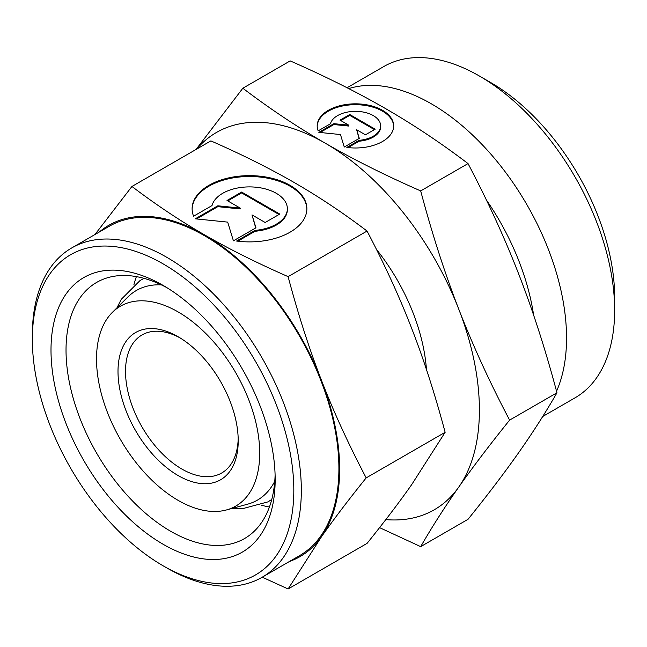 <?xml version="1.0" encoding="UTF-8"?>
<svg xmlns="http://www.w3.org/2000/svg" width="647" height="647" viewBox="0 0 647 647"><rect width="100%" height="100%" fill="white"/><g stroke="black" fill="none" stroke-linecap="round" stroke-linejoin="round"><path stroke-width="0.97" d="M259.706 453.248A115.392 66.625 60 0 1 226.482 509.941A115.392 66.625 60 0 1 141.297 468.962A115.392 66.625 60 0 1 96.516 359.036A115.392 66.625 60 0 1 112.4 312.347A115.392 66.625 60 0 1 203.57 331.321A115.392 66.625 60 0 1 259.706 453.248M274.765 481.271A121.038 69.884 60 0 1 247.631 504.183L226.482 509.941M275.169 479.524A158.507 91.518 60 0 1 163.084 544.24A158.507 91.518 60 0 1 51 350.108A158.507 91.518 60 0 1 163.084 285.392A158.507 91.518 60 0 1 275.169 479.524M275.104 475.076A147.888 85.38 60 0 1 244.542 538.547A147.888 85.38 60 0 1 130.581 498.934A147.888 85.38 60 0 1 66.026 350.108A147.888 85.38 60 0 1 96.662 282.407A147.888 85.38 60 0 1 166.91 287.672M269.419 507.022A147.888 85.38 60 0 1 261.194 505.129M339.651 469.043A191.261 110.427 60 0 1 321.535 536.662C333.626 519.436 348.507 499.84 366.186 477.882C348.507 444.222 333.626 411.759 321.535 380.493A191.261 110.427 60 0 1 339.651 469.043M99.242 232.055A191.261 110.427 60 0 1 204.412 234.788C180.133 220.813 155.976 204.703 131.931 186.473L210.882 140.892C242.463 154.77 270.357 168.721 294.571 182.737C318.85 196.72 343.007 212.823 367.051 231.052C384.722 264.712 399.603 297.175 411.694 328.441C423.85 359.667 434.994 394.29 445.136 432.301L411.694 484.611C399.603 501.837 384.722 521.433 367.051 543.391L288.101 588.972L321.535 536.662A191.261 110.427 60 0 1 289.444 561.491M196.688 149.085A217.829 125.761 60 0 1 325.376 143.262C297.272 127.038 269.759 108.696 242.835 88.235L290.171 60.899C325.611 76.451 357.387 92.335 385.491 108.559C413.587 124.782 441.108 143.124 468.032 163.586C487.878 201.314 504.83 238.282 518.878 274.498C532.934 310.714 545.623 350.148 556.962 392.786C545.623 412.511 532.934 432.366 518.878 452.358C504.83 472.35 487.878 494.664 468.032 519.298L420.687 546.634C432.026 526.909 444.715 507.054 458.772 487.062C472.82 467.069 489.771 444.756 509.618 420.113C489.771 382.393 472.82 345.417 458.772 309.201A217.829 125.761 60 0 1 479.403 410.044A217.829 125.761 60 0 1 458.772 487.062A217.829 125.761 60 0 1 385.814 519.606M293.819 490.297A184.888 106.747 60 0 1 163.084 565.777A184.888 106.747 60 0 1 32.35 339.335A184.888 106.747 60 0 1 163.084 263.855A184.888 106.747 60 0 1 293.819 490.297M71.744 247.93A190.202 109.812 60 0 1 218.314 298.882A190.202 109.812 60 0 1 301.332 490.297A190.202 109.812 60 0 1 261.946 577.367L299.512 555.676A190.202 109.812 60 0 0 338.907 468.606A190.202 109.812 60 0 0 255.88 277.199A190.202 109.812 60 0 0 109.311 226.24L71.744 247.93A190.202 109.812 60 0 0 32.35 335L32.35 339.335M261.946 577.367A190.202 109.812 60 0 1 166.837 567.945L163.084 565.777M348.741 88.607A191.261 110.427 60 0 1 490.992 154.285A191.261 110.427 60 0 1 566.546 338.041A191.261 110.427 60 0 1 556.541 391.225M347.059 87.749L383.776 66.552A191.261 110.427 60 0 1 479.411 76.022A191.261 110.427 60 0 1 614.65 310.277A191.261 110.427 60 0 1 575.037 397.832L542.712 416.49M614.65 310.277L614.65 297.256A175.329 101.223 60 0 0 490.677 82.533L479.411 76.022M238.193 438.626A79.694 46.01 60 0 1 221.719 472.989A79.694 46.01 60 0 1 160.302 451.638A79.694 46.01 60 0 1 125.518 371.435A79.694 46.01 60 0 1 142.025 334.952A79.694 46.01 60 0 1 180.02 337.871M238.217 440.842A85.008 49.075 60 0 1 178.111 475.545A85.008 49.075 60 0 1 118.005 371.435A85.008 49.075 60 0 1 178.111 336.731A85.008 49.075 60 0 1 238.217 440.842M393.675 126.343A38.254 22.087 0 0 0 364.035 105.259A38.254 22.087 0 0 0 317.184 126.343M318.162 130.872A38.254 22.087 180 0 1 317.184 125.906A38.254 22.087 180 0 1 364.035 104.393A38.254 22.087 180 0 1 393.683 125.906A38.254 22.087 180 0 1 346.832 147.427L359.134 140.326A25.249 14.574 0 0 0 380.404 128.041A25.249 14.574 0 0 0 380.679 125.906A25.249 14.574 0 0 0 357.29 111.373A25.249 14.574 0 0 0 330.455 123.771L318.162 130.872M359.134 140.326L359.134 141.2L348.07 147.581M380.679 125.906L380.679 126.78A25.249 14.574 180 0 1 380.404 128.915A25.249 14.574 180 0 1 359.134 141.2M306.864 209.199A57.381 33.126 0 0 0 262.391 177.351A57.381 33.126 0 0 0 192.119 209.199M193.582 216.211A57.381 33.126 180 0 1 192.11 208.763A57.381 33.126 180 0 1 262.391 176.485A57.381 33.126 180 0 1 306.872 208.763A57.381 33.126 180 0 1 236.592 241.04L255.039 230.389A37.874 21.861 0 0 0 286.953 211.965A37.874 21.861 0 0 0 287.365 208.763A37.874 21.861 0 0 0 252.273 186.959A37.874 21.861 0 0 0 212.03 205.56L193.582 216.211M255.039 230.389L255.039 231.262L237.821 241.202M287.365 208.763L287.365 209.628A37.874 21.861 180 0 1 286.953 212.831A37.874 21.861 180 0 1 255.039 231.262M241.63 192.046L279.771 214.068L265.165 222.495L252.007 214.901L255.953 227.817L233.413 240.83L227.695 222.115L195.273 218.815L217.813 205.803L240.191 208.075L227.024 200.481L241.63 192.046L241.63 192.911L227.776 200.91M240.191 208.075L240.191 208.941L217.813 206.668L196.551 218.945M217.813 205.803L217.813 206.668M255.727 227.946L252.007 214.901M279.019 214.497L241.63 192.911M349.752 114.511L375.179 129.19L365.442 134.811L356.667 129.748L359.295 138.361L344.269 147.031L340.459 134.552L318.842 132.352L333.868 123.674L348.79 125.195L340.015 120.132L349.752 114.511L349.752 115.376L340.767 120.568M348.79 125.195L348.79 126.068L333.868 124.547L320.119 132.481M333.868 123.674L333.868 124.547M359.069 138.49L356.667 129.748M374.427 129.626L349.752 115.376M486.318 199.866A175.329 101.223 60 0 1 533.629 315.154M325.376 143.262A217.829 125.761 60 0 1 458.772 309.201C444.715 272.985 432.026 233.559 420.687 190.914C385.256 175.369 353.48 159.485 325.376 143.262M376.465 249.427A143.448 82.816 60 0 1 426.446 369.486M204.412 234.788A191.261 110.427 60 0 1 321.535 380.493C309.379 349.267 298.235 314.644 288.101 276.633C256.527 262.755 228.626 248.812 204.412 234.788M379.571 527.628L420.687 546.634M242.835 88.235L196.033 149.465M509.618 420.113L556.962 392.786M420.687 190.914L468.032 163.586M262.245 577.189L288.101 588.972M131.931 186.473L94.955 234.529M367.051 231.052L288.101 276.633M445.136 432.301L366.186 477.882M133.921 284.696A147.888 85.38 60 0 1 136.396 276.625M112.4 312.347L127.969 296.916A121.038 69.884 60 0 1 161.37 284.874M144.135 278.388L140.116 280.466L121.248 299.343L116.978 307.81M271.764 499.444L267.955 501.886L242.172 508.785L232.702 508.251"/></g></svg>
